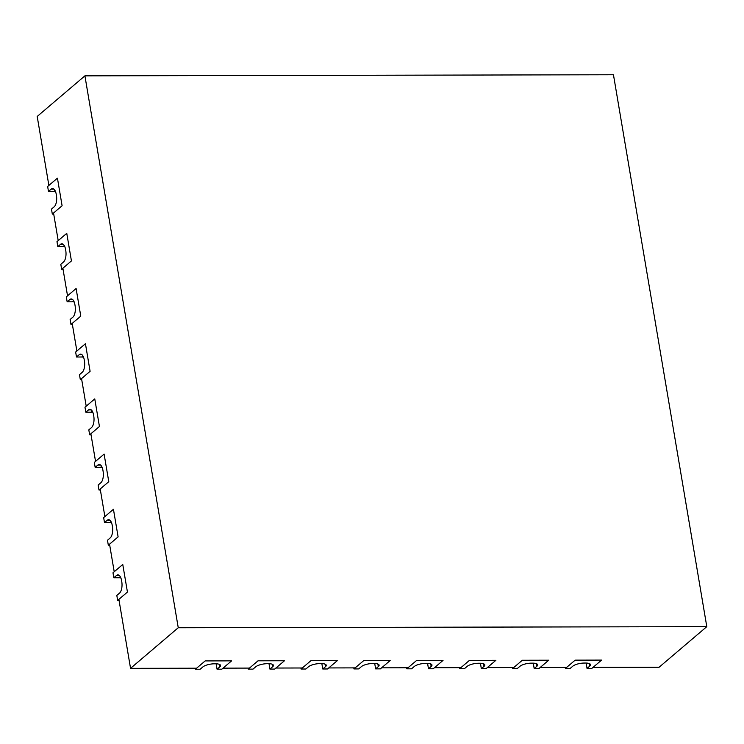 <?xml version="1.0" encoding="UTF-8"?>
<svg xmlns="http://www.w3.org/2000/svg" width="744" height="744" viewBox="0 0 744 744"><rect width="100%" height="100%" fill="white"/><g stroke="black" fill="none" stroke-linecap="round" stroke-linejoin="round"><path stroke-width="1.12" d="M84.909 75.851L178.253 627.741L706.8 626.653L613.456 74.753L84.909 75.851L37.2 116.445L48.871 185.433L57.428 178.151L62.096 205.744L53.54 213.026L58.199 240.619L66.765 233.337L71.433 260.93L62.868 268.221L67.537 295.814L76.102 288.523L80.77 316.116L72.205 323.408L76.874 351.001L85.439 343.719L90.098 371.312L81.542 378.594L86.211 406.187L94.767 398.905L99.436 426.498L90.87 433.789L95.539 461.382L104.104 454.091L108.773 481.684L100.208 488.975L104.876 516.569L113.441 509.287L118.11 536.88L109.545 544.162L114.213 571.764L122.769 564.473L127.438 592.066L118.882 599.357L130.544 668.345L178.253 627.741M130.544 668.345L196.611 668.205L205.177 660.914L231.607 660.867L223.042 668.149L249.473 668.093L258.029 660.812L284.459 660.756L275.894 668.038L302.324 667.982L310.89 660.7L337.311 660.644L328.746 667.935L355.176 667.88L363.742 660.588L390.172 660.533L381.607 667.824L408.028 667.768L416.594 660.477L443.024 660.421L434.459 667.712L460.889 667.656L469.445 660.374L495.876 660.319L487.311 667.601L513.741 667.545L522.307 660.263L548.728 660.207L540.172 667.498L566.593 667.442L575.159 660.151L601.589 660.095L593.024 667.387L659.091 667.247L706.8 626.653M113.823 577.772L112.986 572.796L122.769 564.473L127.438 592.066L117.654 600.399L116.817 595.433L119.505 593.135A8.844 3.925 89.9 0 0 121.774 581.734L121.588 580.636A8.844 3.925 89.9 0 0 117.896 574.907A8.844 3.925 89.9 0 0 116.52 575.475L113.823 577.772L119.114 577.753L120.305 576.74M120.872 577.939A9.44 7.914 49.6 0 0 119.114 577.753M119.049 600.389L117.654 600.399M107.183 520.289A8.844 3.925 89.9 0 1 108.568 519.721A8.844 3.925 89.9 0 1 112.251 525.441L112.437 526.547A8.844 3.925 89.9 0 1 110.168 537.949L107.48 540.237L108.317 545.203L118.11 536.88L113.441 509.287L103.649 517.61L104.495 522.576L107.183 520.289L109.954 520.279M104.495 522.576L109.777 522.567L110.968 521.553M111.535 522.753A9.44 7.914 49.6 0 0 109.777 522.567M109.721 545.203L108.317 545.203M97.845 465.102A8.844 3.925 89.9 0 1 99.231 464.526A8.844 3.925 89.9 0 1 102.923 470.255L103.109 471.361A8.844 3.925 89.9 0 1 100.84 482.763L98.143 485.051L98.989 490.017L108.773 481.684L104.104 454.091L94.321 462.424L95.158 467.39L97.845 465.102L100.617 465.093M95.158 467.39L100.44 467.381L101.63 466.367M102.198 467.558A9.44 7.914 49.6 0 0 100.44 467.381M100.384 490.017L98.989 490.017M88.517 409.907A8.844 3.925 89.9 0 1 89.894 409.339A8.844 3.925 89.9 0 1 93.586 415.068L93.772 416.166A8.844 3.925 89.9 0 1 91.503 427.567L88.815 429.855L89.652 434.831L99.436 426.498L94.767 398.905L84.983 407.228L85.82 412.204L88.517 409.907L91.28 409.907M85.82 412.204L91.112 412.185L92.303 411.172M92.861 412.371A9.44 7.914 49.6 0 0 91.112 412.185M91.047 434.822L89.652 434.831M79.18 354.721A8.844 3.925 89.9 0 1 80.566 354.153A8.844 3.925 89.9 0 1 84.249 359.873L84.435 360.979A8.844 3.925 89.9 0 1 82.165 372.381L79.478 374.669L80.315 379.635L90.098 371.312L85.439 343.719L75.646 352.042L76.493 357.008L79.18 354.721L81.942 354.711M76.493 357.008L81.775 356.999L82.965 355.985M83.533 357.185A9.44 7.914 49.6 0 0 81.775 356.999M81.719 379.635L80.315 379.635M69.843 299.534A8.844 3.925 89.9 0 1 71.229 298.958A8.844 3.925 89.9 0 1 74.912 304.687L75.107 305.793A8.844 3.925 89.9 0 1 72.828 317.195L70.141 319.483L70.978 324.449L80.77 316.116L76.102 288.523L66.318 296.856L67.155 301.822L69.843 299.534L72.614 299.525M67.155 301.822L72.438 301.813L73.628 300.799M74.195 301.99A9.44 7.914 49.6 0 0 72.438 301.813M72.382 324.449L70.978 324.449M60.515 244.339A8.844 3.925 89.9 0 1 61.892 243.772A8.844 3.925 89.9 0 1 65.584 249.5L65.77 250.598A8.844 3.925 89.9 0 1 63.5 262L60.803 264.287L61.65 269.263L71.433 260.93L66.765 233.337L56.981 241.661L57.818 246.627L60.515 244.339L63.277 244.339M57.818 246.627L63.1 246.617L64.291 245.604M64.858 246.803A9.44 7.914 49.6 0 0 63.1 246.617M63.045 269.254L61.65 269.263M48.481 191.441L47.644 186.474L57.428 178.151L62.096 205.744L52.312 214.067L51.476 209.101L54.163 206.813A8.844 3.925 89.9 0 0 56.432 195.412L56.246 194.305A8.844 3.925 89.9 0 0 52.554 188.585A8.844 3.925 89.9 0 0 51.178 189.153L48.481 191.441L53.773 191.431L54.963 190.418M55.53 191.608A9.44 7.914 49.6 0 0 53.773 191.431M53.708 214.067L52.312 214.067M195.393 669.247L205.177 660.914L231.607 660.867L221.814 669.191L217.062 669.2L219.75 666.912A8.844 2.79 -9.6 0 0 220.55 665.452A8.844 2.79 -9.6 0 0 215.49 663.806L214.439 663.806A8.844 2.79 -9.6 0 0 202.842 666.95L200.145 669.237L195.393 669.247L195.216 668.205M217.062 669.2L216.151 663.815M272.611 666.801L269.914 669.089L274.676 669.079L284.459 660.756L258.029 660.812L248.245 669.135L253.007 669.126L255.694 666.838A8.844 2.79 -9.6 0 1 267.291 663.695L268.352 663.695A8.844 2.79 -9.6 0 1 273.401 665.341A8.844 2.79 -9.6 0 1 272.611 666.801L272.174 664.225M269.914 669.089L269.002 663.704M248.245 669.135L248.068 668.093M325.463 666.689L322.766 668.986L327.527 668.968L337.311 660.644L310.89 660.7L301.097 669.023L305.858 669.014L308.546 666.726A8.844 2.79 -9.6 0 1 320.143 663.583L321.203 663.583A8.844 2.79 -9.6 0 1 326.253 665.229A8.844 2.79 -9.6 0 1 325.463 666.689L325.026 664.113M322.766 668.986L321.854 663.592M301.097 669.023L300.92 667.991M378.315 666.587L375.627 668.875L380.379 668.865L390.172 660.533L363.742 660.588L353.958 668.921L358.71 668.912L361.398 666.615A8.844 2.79 -9.6 0 1 373.004 663.481L374.055 663.471A8.844 2.79 -9.6 0 1 379.115 665.127A8.844 2.79 -9.6 0 1 378.315 666.587L377.878 664.011M375.627 668.875L374.716 663.49M353.958 668.921L353.781 667.88M431.167 666.475L428.479 668.763L433.231 668.754L443.024 660.421L416.594 660.477L406.81 668.809L411.562 668.8L414.259 666.512A8.844 2.79 -9.6 0 1 425.856 663.369L426.907 663.369A8.844 2.79 -9.6 0 1 431.966 665.015A8.844 2.79 -9.6 0 1 431.167 666.475L430.729 663.899M428.479 668.763L427.567 663.378M406.81 668.809L406.633 667.768M484.028 666.364L481.331 668.651L486.092 668.642L495.876 660.319L469.445 660.374L459.662 668.698L464.423 668.689L467.111 666.401A8.844 2.79 -9.6 0 1 478.708 663.257L479.768 663.257A8.844 2.79 -9.6 0 1 484.818 664.904A8.844 2.79 -9.6 0 1 484.028 666.364L483.591 663.788M481.331 668.651L480.419 663.267M459.662 668.698L459.485 667.656M536.88 666.252L534.183 668.54L538.944 668.531L548.728 660.207L522.307 660.263L512.514 668.586L517.275 668.577L519.963 666.289A8.844 2.79 -9.6 0 1 531.56 663.146L532.62 663.146A8.844 2.79 -9.6 0 1 537.67 664.792A8.844 2.79 -9.6 0 1 536.88 666.252L536.443 663.676M534.183 668.54L533.271 663.155M512.514 668.586L512.337 667.554M565.375 668.484L575.159 660.151L601.589 660.095L591.796 668.428L587.044 668.438L589.732 666.14A8.844 2.79 -9.6 0 0 590.531 664.69A8.844 2.79 -9.6 0 0 585.472 663.034L584.421 663.044A8.844 2.79 -9.6 0 0 572.815 666.178L570.127 668.465L565.375 668.484L565.198 667.442M587.044 668.438L586.133 663.044M119.282 575.475L116.52 575.475M53.94 189.143L51.178 189.153M219.75 666.912L219.313 664.336M589.732 666.14L589.294 663.574"/></g></svg>
